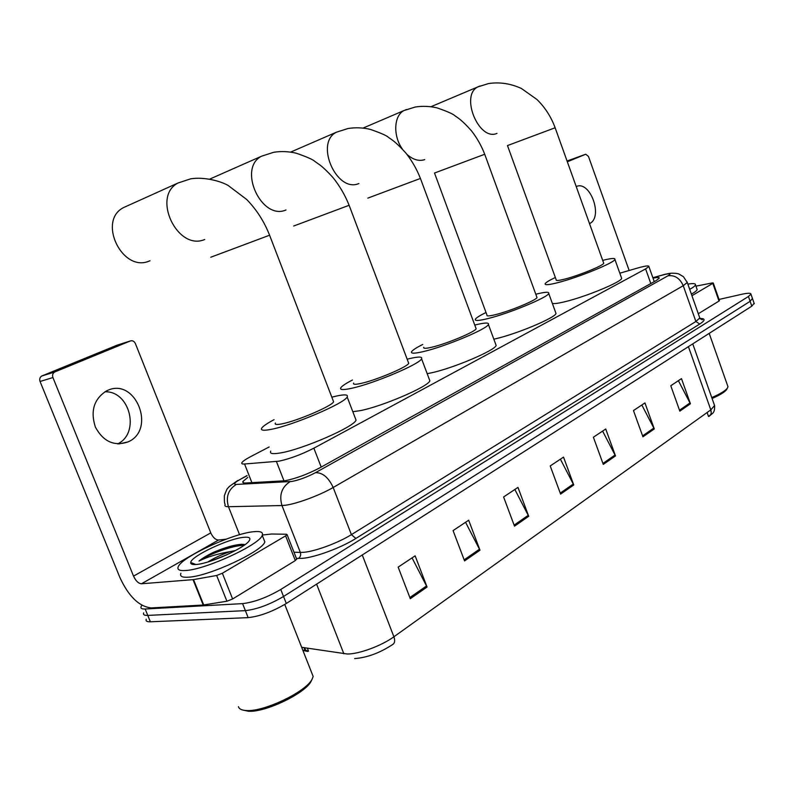 <?xml version="1.0" encoding="UTF-8"?>
<svg xmlns="http://www.w3.org/2000/svg" width="794" height="794" viewBox="0 0 794 794"><rect width="100%" height="100%" fill="white"/><g stroke="black" fill="none" stroke-linecap="round" stroke-linejoin="round"><path stroke-width="1.19" d="M269.136 446.972L250.606 456.659C245.733 459.23 242.835 461.225 241.912 462.634C241.316 463.706 242.19 464.162 244.552 463.994L278.902 461.185C289.81 458.843 301.472 454.505 313.868 448.173L645.611 268.908L648.887 266.516C648.936 265.394 645.234 265.881 637.761 267.995L619.826 273.196M247.748 477.462L242.924 481.462C242.349 482.593 243.232 483.099 245.574 483L284.937 480.777C295.944 478.574 307.645 474.217 320.051 467.716L656.052 280.639L659.258 278.178C659.437 277.265 657.363 277.265 653.035 278.188M719.017 299.447L741.636 294.306C747.789 292.956 750.896 292.907 750.945 294.157L748.444 296.48L280.778 589.466C266.953 597.505 254.219 602.229 242.587 603.629L145.173 609.008C141.769 609.147 140.409 608.343 141.094 606.566L141.908 605.266M754.111 303.248L751.809 306.156L286.306 603.49C272.541 611.628 259.827 616.352 248.155 617.633L150.364 621.801L147.773 615.41C144.359 615.529 142.989 614.695 143.664 612.899C142.989 614.695 144.359 615.529 147.773 615.41L245.376 610.636L147.773 615.41L145.173 609.008M286.306 603.49L283.537 596.483C269.752 604.571 257.028 609.296 245.376 610.636C257.028 609.296 269.752 604.571 283.537 596.483L750.131 301.323L283.537 596.483L280.778 589.466M752.444 298.455L750.131 301.323L752.444 298.455M678.384 380.673L690.423 403.779L681.47 378.619L670.781 385.735L679.843 411.143L690.423 403.779M641.83 404.99L654.276 428.929L644.936 402.925L633.463 410.558L642.932 436.819L654.276 428.929M602.606 431.092L615.489 455.915L605.723 429.018L593.386 437.226L603.291 464.401L615.489 455.915M412.056 557.884L427.063 587.024L415.133 555.84L398.161 567.124L410.29 598.696L427.063 587.024M465.562 522.283L479.983 550.202L468.678 520.209L453.086 530.591L464.569 560.931L479.983 550.202M514.849 489.481L528.715 516.289L517.976 487.407L503.594 496.975L514.502 526.184L528.715 516.289M560.395 459.18L573.754 484.955L563.522 457.106L550.222 465.949L560.604 494.106L573.754 484.955M302.921 650.485L307.715 651.437C305.085 650.911 304.013 649.681 304.499 647.745M709.975 415.629L708.953 416.413C711.077 415.034 711.702 412.86 710.809 409.873L714.57 405.545L714.173 404.434M301.67 647.309L347.365 654.008C359.037 654.117 381.696 645.73 393.903 636.778C395.204 640.609 394.807 643.18 392.683 644.51C379.83 652.946 367.156 657.631 354.67 658.583M150.364 621.801C146.95 621.901 145.57 621.047 146.235 619.221M707.117 412.523L708.516 416.483L710.709 414.567M710.521 410.081L711.216 412.056M305.045 647.825C304.757 649.611 305.918 650.733 308.538 651.169L307.357 648.182M107.408 390.489L106.396 390.966C93.94 399.035 90.268 411.064 95.359 427.063C103.309 441.633 114.187 446.585 127.993 441.921L128.072 441.891C156.597 429.772 135.566 377.011 107.408 390.489M217.447 551.899L233.446 545.746M296.609 558.946L295.308 560.584L285.602 535.861L222.36 573.238L232.622 598.984L226.925 601.227L203.204 605.028L151.267 607.926C139.119 606.616 128.628 596.413 119.795 577.317L40.057 381.477C39.293 379.075 39.879 377.249 41.804 375.999L54.677 372.009C52.732 373.259 52.146 375.115 52.92 377.547L133.531 576.116C135.784 580.96 138.434 583.511 141.471 583.779L193.528 579.6L216.653 575.481L222.36 573.238M295.308 560.584L232.622 598.984M226.141 539.156L218.608 540.009C215.521 539.87 212.911 537.498 210.777 532.883L135.357 343.514C134.196 341.192 132.538 340.338 130.385 340.944L117.115 345.162L42.102 375.86M130.385 340.944L54.975 371.87M285.602 535.861L287.081 534.63L286.535 534.233L271.578 534.015L262.338 535.037M104.858 391.809C129.988 390.658 140.409 433.206 117.611 443.925M311.863 679.704L311.139 681.242C305.601 693.172 265.226 712.635 248.453 711.245L243.123 710.134M311.437 672.071L313.173 676.478L312.121 679.138C306.355 691.584 264.005 711.99 246.458 710.531C241.793 710.312 239.123 709.032 238.448 706.69M253.306 531.752C260.422 530.968 263.4 532.149 262.238 535.295C260.104 544.396 206.4 569.377 185.955 570.489C179.504 570.985 176.943 569.715 178.253 566.698C181.836 556.971 232.384 533.647 253.306 531.752M263.529 538.56L264.829 541.865C262.774 551.135 209.14 576.216 188.644 577.188C182.183 577.635 179.603 576.325 180.893 573.248M245.038 544.624L241.634 544.277C234.151 544.823 224.771 547.503 213.467 552.336C207.075 555.443 202.242 558.341 198.996 561.04C207.472 556.852 217.903 553.706 230.27 551.592C221.695 554.47 214.251 557.924 207.939 561.963M196.446 564.455C192.356 564.802 190.441 564.127 190.719 562.44C191.066 556.227 228.404 538.62 243.579 537.34C249.008 536.784 250.924 537.846 249.336 540.525C245.783 547.433 210.221 563.611 196.446 564.455M226.995 554.728L210.966 561.011M235.61 550.47L230.27 551.592M191.195 563.819L192.307 563.085M244.056 544.396C236.126 544.555 225.923 547.205 213.467 552.336M243.976 545.389C233.625 544.952 207.532 554.728 198.996 561.04M127.109 205.983L123.497 207.611C97.146 220.891 122.316 272.779 149.143 261.097L149.977 260.779M275.379 423.023C274.426 424.631 276.63 424.909 281.999 423.837C297.045 421.009 331.961 406.042 333.599 401.814L333.103 400.533M331.813 397.169L336.279 396.087C344.775 394.261 348.407 394.558 347.167 396.97C344.973 403.094 293.234 425.276 271.25 429.336C263.489 430.854 260.323 430.437 261.752 428.085C263.161 426.1 267.27 423.291 274.069 419.669M355.236 418.041L356.049 420.155C354.104 426.904 302.593 449.374 280.461 452.937C272.65 454.287 269.414 453.682 270.754 451.111M353.658 383.065C352.854 384.554 355.325 384.663 361.062 383.413C375.969 380.266 407.491 366.937 408.712 363.324L408.324 362.292M407.153 359.196L409.615 358.59C418.587 356.516 422.577 356.585 421.574 358.789C419.957 364.019 373.279 383.78 351.464 388.326C343.167 390.112 339.614 389.923 340.815 387.76C342.025 385.973 345.916 383.393 352.486 379.998M429.217 379.105L429.852 380.812C428.452 386.589 381.964 406.578 360.019 410.687L352.804 411.689M423.788 347.296C423.123 348.655 425.812 348.626 431.847 347.216C446.536 343.852 475.239 331.852 476.132 328.746L475.824 327.912M474.772 325.074L475.537 324.875C484.906 322.592 489.193 322.453 488.399 324.478C487.228 328.974 444.739 346.75 423.232 351.623C414.478 353.648 410.597 353.667 411.6 351.682C412.652 350.075 416.364 347.673 422.726 344.477M495.635 344.06L496.151 345.44C495.158 350.422 452.828 368.386 431.211 372.872L427.172 373.676M536.992 297.532L484.717 154.264L434.507 173.023L486.98 315.079C486.444 316.32 489.312 316.171 495.595 314.623C509.996 311.119 536.337 300.211 536.992 297.532L536.744 296.847M535.791 294.237C545.031 291.924 549.339 291.666 548.733 293.472C547.9 297.363 508.924 313.501 487.824 318.602C478.693 320.836 474.544 321.034 475.358 319.208C476.281 317.759 479.834 315.516 486.027 312.489M555.601 312.35L556.008 313.471C555.334 317.798 516.487 334.095 495.297 338.839L493.838 339.177M507.485 145.58L556.187 279.806C555.79 280.927 558.837 280.639 565.358 278.952C579.372 275.339 603.301 265.543 603.728 263.271L603.529 262.745M602.686 260.392C611.281 258.219 615.35 257.901 614.903 259.44C614.387 262.735 578.985 277.225 558.45 282.485C548.972 284.927 544.545 285.324 545.17 283.686C545.954 282.396 549.349 280.322 555.343 277.473M621.365 277.503L621.672 278.366C621.285 282.039 586.002 296.658 565.388 301.611C558.182 303.387 553.825 303.953 552.306 303.298M719.414 300.579L719.007 301.055L712.804 283.359L691.941 295.696M719.007 301.055L698.303 313.739M629.156 270.486L588.453 156.398L585.714 154.244L567.055 161.013M585.714 154.244L567.333 161.778M589.495 223.59C603.609 217.487 590.21 179.96 576.216 186.56M712.804 283.359L713.25 282.982L712.218 282.952L695.941 286.148M727.602 385.676L727.979 386.728L726.917 389.1C725.349 391.74 720.406 394.866 712.069 398.489M727.711 387.601C726.034 390.41 720.714 393.735 711.752 397.586M687.862 284.123C693.152 283.26 695.693 283.498 695.484 284.838C695.187 285.87 693.251 287.378 689.698 289.353M696.874 288.788L697.152 289.572C696.854 290.624 694.939 292.152 691.385 294.137M284.014 480.906L276.431 461.513M321.193 467.08L313.868 448.173M251.897 482.663L244.552 463.994M650.822 283.557L645.611 268.908M247.063 475.725L240.493 479.239C234.419 482.623 233.029 484.35 236.334 484.429L291.805 481.472C299.239 480.003 307.149 477.055 315.516 472.658L667.982 275.806C671.575 273.593 670.354 273.186 664.34 274.575L652.886 277.781M687.009 281.761L687.267 282.446L683.247 285.711L333.172 487.486C320.022 495.198 296.738 503.843 285.374 505.252L281.979 505.54L300.35 552.435L303.784 552.306C315.297 551.383 338.492 542.768 351.405 534.63L695.881 321.501L699.782 317.947L699.504 317.153M700.09 318.483C705.519 318.483 705.4 320.329 699.732 324.041L355.881 538.451L351.405 534.63L333.172 487.486C328.557 477.512 322.672 472.569 315.516 472.658M663.734 274.645L662.394 275.091M355.881 538.451C341.38 547.681 315.158 557.408 302.206 558.371L296.4 558.41M242.587 603.629L248.155 617.633M748.444 296.48L751.809 306.156M290.108 481.66C281.672 487.099 278.962 495.059 281.979 505.54L228.464 506.711L239.56 534.719M236.334 484.429C228.255 489.501 225.635 496.925 228.464 506.711C225.506 506.741 224.394 505.996 225.119 504.468C224.672 502.771 224.275 503.942 224.345 495.744C227.947 485.997 226.945 489.759 229.277 486.494L237.823 480.469M293.969 552.197L300.35 552.435C301.105 555.036 300.43 557.051 298.336 558.5M667.982 275.806C674.781 274.923 679.872 278.228 683.247 285.711L695.881 321.501L699.732 324.041M240.493 479.239L246.994 475.556M343.862 653.79L316.598 584.136M362.263 554.976L393.903 636.778L710.809 409.873L688.418 346.65M573.328 484.003L560.236 493.094M528.278 515.296L514.115 525.132M479.516 549.17L464.153 559.839M426.577 585.942L409.853 597.564M615.082 454.992L602.934 463.428M653.889 428.035L642.594 435.886M690.046 402.915L679.515 410.23M210.777 532.883L133.531 576.116M218.608 540.009L141.471 583.779M203.204 605.028L193.031 579.66M52.92 377.547L40.057 381.477M193.528 579.6L203.711 604.968M226.925 601.227L216.653 575.481M194.143 564.544L194.758 564.097M213.417 553.537L231.421 546.232M231.362 547.354L240.562 544.535M210.777 257.216L269.583 235.213M204.733 239.49C177.479 251.42 151.317 196.515 178.104 182.967L123.497 207.611M293.661 226.032L349.122 205.289L408.712 363.324M285.959 209.993C261.415 220.811 237.346 168.159 261.613 156.18L210.043 178.968M367.791 198.133L420.433 178.452L476.132 328.746M358.898 183.523C336.676 193.379 314.404 142.851 336.477 132.181L290.683 152.081M424.74 159.614C418.914 161.5 412.969 159.733 406.885 154.314M402.429 149.123C392.871 136.042 393.774 115.596 403.967 110.555L406.488 109.493M507.485 145.57L555.135 127.765L603.728 263.271M496.984 133.392C478.901 141.53 459.805 95.26 477.928 86.864L480.003 86M654.256 281.642L648.887 266.516M699.454 318.622L702.551 319.337C702.482 320.151 701.559 319.694 699.782 317.947L687.267 282.446L683.406 276.689C676.419 272.411 679.039 274.287 676.002 273.344C671.099 273.215 671.843 272.838 664.677 274.396L652.866 277.721M750.945 294.157L754.29 303.774M243.46 482.831L242.924 481.462M307.715 651.437L302.772 650.097M709.657 415.897C712.327 413.108 714.947 413.446 714.57 405.545L692.755 343.881M118.743 443.955L127.993 441.921M41.804 375.999L54.677 372.009M287.081 534.63L296.757 559.304M311.139 681.242L312.121 679.138M284.758 604.452L313.173 676.478M262.238 535.295L264.829 541.865M195.761 564.504L190.719 562.44M333.599 401.814L269.593 235.232C264.204 221.526 256.551 209.596 246.646 199.443L228.206 185.518C220.851 181.161 204.187 176.655 190.749 178.819L178.104 182.967M347.167 396.97L356.049 420.155M349.132 205.309C345.122 195.255 339.792 186.084 333.162 177.787C328.22 172.268 323.853 168.04 320.061 165.083L314.851 161.42C313.074 159.614 306.851 156.865 296.182 153.192C288.559 151.416 281.056 151.118 273.672 152.289L261.613 156.18M421.574 358.789L429.852 380.812M420.433 178.471C416.8 169.191 411.937 160.706 405.843 153.024C395.571 141.63 391.214 139.297 388.594 137.481C386.817 135.665 380.683 132.955 370.212 129.353C362.719 127.616 355.335 127.338 348.04 128.509L336.477 132.181M488.399 324.478L496.151 345.44M484.717 154.274C481.412 145.709 476.976 137.858 471.398 130.732C462.029 120.182 457.82 117.79 455.141 115.934C453.364 114.098 447.32 111.408 437.018 107.865C429.623 106.158 422.319 105.89 415.103 107.051L403.967 110.555L363.146 128.042M548.733 293.472L556.008 313.471M555.135 127.774C551.125 116.867 545.081 107.458 537.002 99.538L521.4 88.471C510.641 83.549 499.714 81.911 488.598 83.549L477.928 86.864L431.003 106.694M614.903 259.44L621.672 278.366M713.25 282.982L719.443 300.658M709.191 333.381L727.979 386.728M695.484 284.838L697.152 289.572"/></g></svg>

